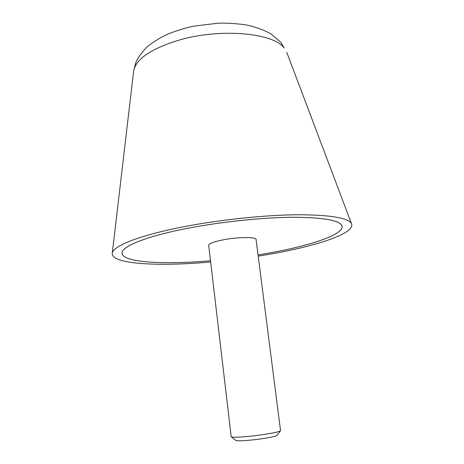 <?xml version="1.0" encoding="UTF-8"?>
<svg xmlns="http://www.w3.org/2000/svg" width="464" height="464" viewBox="0 0 464 464"><rect width="100%" height="100%" fill="white"/><g stroke="black" fill="none" stroke-linecap="round" stroke-linejoin="round"><path stroke-width="0.7" d="M258.21 256.134L269.346 254.289C315.874 246.274 355.093 233.473 351.59 223.967C348.911 217.935 330.826 214.861 297.325 214.751C264.387 215.047 219.64 219.75 183.239 226.85C139.026 235.399 112.537 246.233 112.265 253.356C111.145 264.248 158.984 266.701 210.65 261.974M266.742 253.46L258.054 254.916L266.73 253.454C308.456 246.233 343.25 234.964 342.072 226.397C340.843 220.574 324.823 217.529 294.002 217.256C263.685 217.372 221.856 221.682 187.758 228.288C221.85 221.67 263.697 217.361 294.031 217.245C324.864 217.517 340.895 220.562 342.119 226.391C343.296 234.958 308.485 246.233 266.742 253.46M210.511 260.756C164.633 264.799 123.064 262.624 122.044 253.414C120.704 246.807 145.481 236.408 187.74 228.282C145.522 236.408 120.756 246.807 122.09 253.408C123.117 262.612 164.65 264.787 210.505 260.751M208.725 245.549L208.649 245.311C208.916 243.519 213.933 241.663 223.7 239.743C238.508 236.907 256.447 236.843 256.122 239.482L256.111 239.731M256.047 239.238L280.546 430.702C280.262 431.984 262.496 435.128 247.498 436.479C237.823 437.337 232.394 437.43 231.211 436.763L208.667 245.056M280.517 430.743L277.054 435.307C276.735 436.456 261.911 439.124 249.406 440.232C241.321 440.933 236.756 440.986 235.718 440.382L231.252 436.792M133.644 71.062L135.645 62.982C137.501 58.325 141.213 53.053 146.781 47.16C152.447 42.363 159.657 37.926 168.397 33.843C178.106 30.189 186.615 27.614 193.929 26.123L218.179 23.206C225.614 22.922 234.488 23.415 244.801 24.685C253.86 26.39 262.502 29.389 270.715 33.692L280.958 42.433L284.148 47.978C273.412 32.845 220.093 27.933 178.71 40.211C150.765 48.894 135.743 59.177 133.644 71.062L112.265 253.356M286.746 52.264L351.59 223.967M122.09 253.408L122.038 252.863M342.072 226.397L341.991 225.852"/></g></svg>
